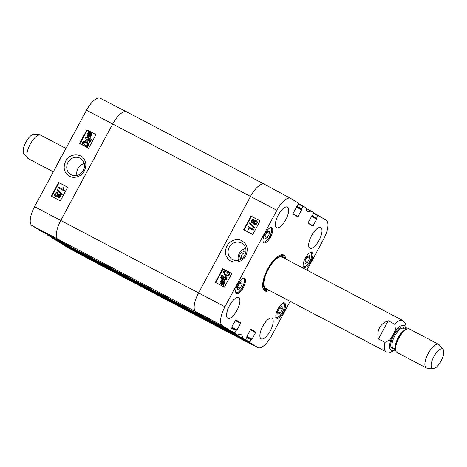 <?xml version="1.0" encoding="UTF-8"?>
<svg xmlns="http://www.w3.org/2000/svg" width="467" height="467" viewBox="0 0 467 467"><rect width="100%" height="100%" fill="white"/><g stroke="black" fill="none" stroke-linecap="round" stroke-linejoin="round"><path stroke-width="0.7" d="M85.496 256.103L85.502 256.5L93.558 261.467A17.711 6.719 117.7 0 0 93.715 261.555L231.515 333.998A17.711 6.719 -62.3 0 1 231.363 333.911L223.302 328.937L223.314 328.494M81.2 253.844L219.041 326.299M78.31 252.057A14.389 5.458 117.7 0 0 78.281 251.59A14.389 5.458 117.7 0 1 78.31 251.982L52.216 238.036M70.447 246.815L70.453 247.212L73.348 248.999L211.148 321.436L208.259 319.656L208.27 319.206M100.405 98.362A17.431 6.614 117.7 0 0 100.236 98.268A17.431 6.614 117.7 0 0 86.5 110.23L34.558 206.694A17.431 6.614 117.7 0 0 31.937 225.52L39.928 230.453L66.086 244.515L58.095 239.589A17.711 6.719 -62.3 0 1 60.763 220.459L112.705 123.994A17.711 6.719 -62.3 0 1 126.656 111.841A17.711 6.719 -62.3 0 1 126.831 111.94A17.711 6.719 117.7 0 0 126.674 111.852A17.711 6.719 117.7 0 0 112.705 123.994L60.763 220.459A17.711 6.719 117.7 0 0 58.095 239.589L66.156 244.562L203.962 317.005L195.901 312.026A17.711 6.719 -62.3 0 1 198.563 292.902L250.505 196.432A17.711 6.719 -62.3 0 1 264.48 184.29A17.711 6.719 -62.3 0 1 264.631 184.377A17.711 6.719 117.7 0 0 264.497 184.302A17.711 6.719 117.7 0 0 250.505 196.432L198.563 292.902A17.711 6.719 117.7 0 0 195.901 312.026L203.898 316.965M203.997 317.011L66.156 244.562M250.861 329.13L246.944 336.065L246.99 337.133L245.362 339.818L216.11 324.425A14.389 5.458 -62.3 0 0 216.081 323.97A14.389 5.458 -62.3 0 1 216.11 324.501M65.935 148.43L40.67 135.15A13.286 5.044 117.7 0 0 39.934 134.928L34.044 134.309A11.068 4.203 117.7 0 0 25.924 142.079A11.068 4.203 117.7 0 0 23.858 153.684L27.711 158.185A13.286 5.044 117.7 0 0 28.306 158.663L53.337 171.821M39.934 134.928A13.286 5.044 117.7 0 0 30.192 144.256A13.286 5.044 117.7 0 0 27.711 158.185M61.983 155.762A13.286 5.044 117.7 0 0 59.519 159.673A13.286 5.044 117.7 0 0 57.593 163.917M378.422 338.949C377.4 334.845 377.762 331.121 379.519 327.764C381.352 324.454 384.248 322.119 388.211 320.771L394.738 324.197L395.461 329.463L392.905 334.897L389.77 340.034L384.948 342.375L378.422 338.949L388.211 320.771M433.89 356.543A11.068 4.203 -62.3 0 1 443.119 349.357A11.068 4.203 -62.3 0 1 441.192 360.705A11.068 4.203 -62.3 0 1 432.932 368.732A11.068 4.203 -62.3 0 1 433.89 356.543M432.932 368.732L427.042 368.113A13.286 5.044 -62.3 0 1 426.307 367.891A13.286 5.044 -62.3 0 1 428.192 353.484A13.286 5.044 -62.3 0 1 438.671 344.377A13.286 5.044 -62.3 0 1 439.266 344.856L443.119 349.357M426.307 367.891L396.979 352.474A13.286 5.044 -62.3 0 1 395.642 347.325A13.286 5.044 -62.3 0 1 398.865 338.061A13.286 5.044 -62.3 0 1 404.34 330.776A13.286 5.044 -62.3 0 1 409.343 328.955L438.671 344.377M83.371 170.519C79.968 175.551 75.73 176.888 70.663 174.53C66.612 171.471 65.701 167.425 67.919 162.399C71.305 157.367 75.537 156.031 80.616 158.389C84.644 161.442 85.56 165.481 83.371 170.519M76.979 175.504A9.48 8.768 121.7 0 1 77.925 168.581A9.48 8.768 121.7 0 1 84.323 163.602M59.42 242.128L67.4 247.405A17.431 6.614 117.7 0 0 67.528 247.475A17.431 6.614 117.7 0 0 67.662 247.545M52.152 237.592A14.67 5.569 -62.3 0 1 52.176 237.931M47.12 234.889L73.307 248.969M44.377 232.84L44.371 233.191M81.135 253.803L54.972 239.734M67.528 247.475L93.692 261.549A17.711 6.719 -62.3 0 1 93.558 261.467L85.572 256.541L59.414 242.472M58.69 187.127L62.928 189.351L62.899 187.495L63.547 187.833L63.745 190.699L58.305 187.839L58.69 187.127M63.997 190.238L63.547 187.833M64.288 190.419L64.037 190.88L63.745 190.699M64.037 190.88L58.305 187.839M62.093 193.933L61.784 194.511L57.097 189.876L57.406 189.298L62.391 194.114L62.076 194.692L61.784 194.511M62.391 194.114L57.406 189.298M59.747 195.118L59.957 196.438L58.585 196.928L58.258 195.55L59.694 195.089M59.934 195.235L58.55 195.731L58.877 197.109M57.429 193.601L57.721 195.241L55.964 195.86L55.515 194.109L57.348 193.554M57.558 193.682L55.806 194.29L56.256 196.041M60.015 194.301L60.512 196.712L58.182 197.669L57.564 196.233L55.573 196.607C54.598 196.012 54.4 195.083 54.972 193.817C55.707 192.643 56.606 192.293 57.669 192.766L58.439 194.605L60.406 194.541L60.803 196.893L58.311 197.745M57.855 196.414L55.643 196.648M57.669 192.766L58.731 194.786M88.94 133.142L88.228 133.223L88.648 132.961L89.635 136.014L88.456 135.675M88.526 133.404L88.175 133.854L88.899 135.944M88.607 135.763L87.884 133.673L88.228 133.223M89.518 132.897L90.353 133.288L90.796 135.214L90.008 135.926L89.016 132.867L90.224 133.2M89.81 133.077L89.314 133.042L90.207 135.821M89.314 133.042L89.016 132.867M90.633 132.751C91.789 133.463 92.075 134.42 91.497 135.611L90.464 136.603L90.686 137.292L90.038 137.269L89.81 136.545L88.339 136.306C87.195 135.57 86.903 134.63 87.463 133.469L88.491 132.476L88.269 131.782L88.613 131.624L88.853 132.348L90.796 132.844M90.686 137.292L90.038 137.269M90.102 136.72L88.631 136.481M89.074 132.324L88.613 131.624M90.341 132.57C91.497 133.288 91.783 134.239 91.205 135.43L90.172 136.422L90.394 137.111M90.464 136.603L90.172 136.422M87.282 137.479L85.654 138.063L86.313 140.001L88.216 139.4L88.707 137.426L91.182 139.458L89.617 142.365L88.981 142.026L90.236 139.697L88.952 138.617L88.701 139.902C88.024 140.981 87.113 141.279 85.963 140.795L84.936 139.662L85.105 137.783L87.627 136.697L87.282 137.479L87.574 137.66L85.946 138.244L86.605 140.182M91.182 139.458L88.707 137.426M91.479 139.639L89.915 142.54L89.617 142.365M89.915 142.54L88.981 142.026M89.25 138.798L88.993 140.082C88.321 141.162 87.405 141.46 86.255 140.976L86.109 140.888M87.574 137.66L87.924 136.878L87.627 136.697M86.699 143.019L86.331 142.814C84.667 142.021 83.716 142.021 83.482 142.82L84.387 144.747M86.039 142.633L87.668 143.964L87.633 144.963C87.393 145.762 86.448 145.768 84.784 144.968L83.19 142.639C83.424 141.84 84.375 141.84 86.039 142.633L86.331 142.814M86.436 141.898C88.286 142.867 88.864 143.988 88.175 145.26C87.545 146.527 86.278 146.673 84.387 145.704L83.902 145.43L84.387 145.704C82.548 144.741 81.964 143.62 82.647 142.353L83.92 141.314L87.218 142.353M86.728 142.079C88.578 143.048 89.156 144.169 88.473 145.435C87.837 146.708 86.57 146.854 84.679 145.885M67.639 187.238L59.064 182.731L51.732 196.338M95.974 134.619L87.393 130.112L80.067 143.719M58.62 182.457L67.657 187.203L60.313 200.845L51.277 196.099L58.62 182.457L59.064 182.731M86.955 129.838L95.986 134.584L88.642 148.226L79.606 143.48L86.955 129.838L87.393 130.112M65.608 161.127C62.082 170.192 65.724 173.502 69.385 176.094C72.28 178.219 79.985 178.143 84.194 171.272C86.483 166.223 86.395 162.137 83.926 159.013C82.128 154.402 70.564 151.979 65.608 161.127M241.9 258.747C240.779 255.21 242.069 253.231 245.765 252.816M229.209 247.189C232.619 242.157 236.88 240.838 241.994 243.219C246.074 246.302 247.008 250.359 244.796 255.385C241.404 260.417 237.148 261.742 232.029 259.354C227.96 256.278 227.02 252.221 229.209 247.189M238.357 260.353A9.48 8.768 121.7 0 1 245.735 248.421M242.56 338.015A14.67 5.569 117.7 0 0 240.96 334.512A14.67 5.569 117.7 0 0 237.61 334.962L234.749 333.275L234.819 332.796L230.406 330.525M245.362 339.818L218.93 326.24L245.362 339.818M250.867 329.136L255.665 332.095L250.534 329.398M250.318 329.801L255.601 332.574L255.665 332.095M255.601 332.574L252.034 339.2L246.839 336.474M246.833 337.425L251.147 339.696L252.034 339.2M251.497 339.392L247.031 337.046L251.491 339.386M251.147 339.696L249.863 342.077L245.449 339.813M290.159 301.32L271.689 335.621A17.431 6.614 -62.3 0 1 257.953 347.582A17.431 6.614 -62.3 0 1 257.784 347.489L249.798 342.556L249.863 342.077M313.62 213.396L317.91 215.701L318.261 215.398L326.252 220.331A17.431 6.614 -62.3 0 1 323.631 239.157L306.953 270.13M318.261 215.398L313.812 213.01L318.261 215.398M317.91 215.701L316.626 218.089L312.26 215.789M311.612 215.964L316.562 218.568L316.626 218.089M316.562 218.568L311.606 215.976M311.39 216.379L316.673 219.151L316.737 218.679M316.673 219.151L313.106 225.783L307.911 223.051M311.933 215.707L307.951 223.121L312.75 226.081L313.106 225.783M311.938 215.713L312.47 215.52L313.818 212.66L306.037 208.253L310.964 210.973A14.67 5.569 117.7 0 1 307.578 211.399A14.67 5.569 117.7 0 1 306.013 207.92L303.217 206.116L301.583 208.802L297.21 206.507M296.568 206.683L301.513 209.28L301.583 208.802M301.513 209.28L296.563 206.694M296.347 207.091L301.629 209.87L301.694 209.391M301.629 209.87L298.057 216.495L292.867 213.763M296.884 206.426L292.908 213.833L297.707 216.799L298.057 216.495M296.895 206.432L297.426 206.239L298.775 203.378L290.789 198.446A17.431 6.614 -62.3 0 0 290.661 198.37L264.497 184.302M235.812 319.848L231.901 326.777L231.947 327.846L230.313 330.537L222.321 325.604A17.431 6.614 -62.3 0 1 224.942 306.778L276.884 210.308A17.431 6.614 -62.3 0 1 290.661 198.37M235.823 319.854L240.622 322.814L235.491 320.117M235.275 320.514L240.558 323.292L240.622 322.814M240.558 323.292L236.985 329.918L231.795 327.186M231.79 328.143L236.104 330.408L236.985 329.918M236.454 330.105L231.988 327.758L236.454 330.105M236.104 330.408L234.819 332.796M270.627 236.956A8.523 3.234 -62.3 0 1 263.902 242.799A8.523 3.234 -62.3 0 1 265.005 233.751A8.523 3.234 -62.3 0 1 271.835 227.709A8.523 3.234 -62.3 0 1 270.627 236.956M310.748 261.713A8.523 3.234 -62.3 0 1 304.023 267.556A8.523 3.234 -62.3 0 1 305.126 258.508A8.523 3.234 -62.3 0 1 311.956 252.466A8.523 3.234 -62.3 0 1 310.748 261.713M283.463 312.382A8.523 3.234 -62.3 0 1 276.738 318.225A8.523 3.234 -62.3 0 1 277.842 309.177A8.523 3.234 -62.3 0 1 284.672 303.136A8.523 3.234 -62.3 0 1 283.463 312.382M243.342 287.625A8.523 3.234 -62.3 0 1 236.617 293.469A8.523 3.234 -62.3 0 1 237.721 284.421A8.523 3.234 -62.3 0 1 244.55 278.379A8.523 3.234 -62.3 0 1 243.342 287.625M285.786 219.7A11.622 4.413 -62.3 0 1 276.616 227.668A11.622 4.413 -62.3 0 1 278.122 215.328A11.622 4.413 -62.3 0 1 287.438 207.091A11.622 4.413 -62.3 0 1 285.786 219.7M319.101 240.254A11.622 4.413 -62.3 0 1 309.93 248.222A11.622 4.413 -62.3 0 1 311.436 235.882A11.622 4.413 -62.3 0 1 320.747 227.645A11.622 4.413 -62.3 0 1 319.101 240.254M270.305 330.875A11.622 4.413 -62.3 0 1 261.135 338.844A11.622 4.413 -62.3 0 1 262.641 326.503A11.622 4.413 -62.3 0 1 271.957 318.266A11.622 4.413 -62.3 0 1 270.305 330.875M236.997 310.322A11.622 4.413 -62.3 0 1 227.826 318.29A11.622 4.413 -62.3 0 1 229.326 305.943A11.622 4.413 -62.3 0 1 238.643 297.712A11.622 4.413 -62.3 0 1 236.997 310.322M285.833 259.027A20.256 7.688 117.7 0 0 280.095 255.145A20.256 7.688 117.7 0 0 267.731 268.922A20.256 7.688 117.7 0 0 262.898 287.853A20.256 7.688 117.7 0 0 269.348 290.381M277.661 311.512L279.78 307.584L282.097 306.364L282.296 309.107L280.182 313.036L277.865 314.256L277.661 311.512M280.182 313.036L277.678 311.722M282.296 309.107L279.692 307.735M267.34 237.604L265.034 238.789L264.836 236.057L266.961 232.105L269.266 230.926L269.471 233.652L267.34 237.604L264.853 236.296M269.471 233.652L266.867 232.286M305.144 263.563L304.969 260.802L307.082 256.873L309.399 255.688L309.574 258.444L307.461 262.372L305.144 263.563M307.461 262.372L304.986 261.071M309.574 258.444L306.971 257.078M237.773 289.493L237.54 286.802L239.624 282.85L241.964 281.578L242.198 284.269L240.114 288.221L237.773 289.493M240.114 288.221L237.545 286.866M242.198 284.269L239.594 282.903M263.767 289.342A19.596 7.437 117.7 0 0 265.227 289.236M282.553 256.278A19.596 7.437 117.7 0 0 281.811 255.017M284.012 258.07A18.493 7.017 117.7 0 0 283.177 256.856A18.493 7.017 117.7 0 0 268.332 268.496A18.493 7.017 117.7 0 0 265.215 289.085A18.493 7.017 117.7 0 0 266.056 289.423A18.493 7.017 117.7 0 0 267.527 289.423M282.821 257.55A17.711 6.719 117.7 0 0 268.607 268.694A17.711 6.719 117.7 0 0 265.618 288.413A17.711 6.719 117.7 0 0 266.423 288.74M211.107 321.413L234.749 333.275M208.375 319.265L208.329 319.697M223.419 328.546L223.372 328.984L231.363 333.911A17.711 6.719 117.7 0 0 231.533 334.01L257.953 347.582M216.11 324.425L218.93 326.24M252.968 230.015L248.701 227.768L248.736 229.624L248.088 229.285L247.878 226.413L253.353 229.297L252.968 230.015L253.248 230.184L248.701 227.768M248.981 227.943L249.016 229.799L248.736 229.624M249.016 229.799L248.088 229.285M253.248 230.184L253.634 229.466L253.353 229.297M249.524 223.179L249.839 222.601L254.568 227.26L254.258 227.843L249.524 223.179M254.568 227.26L249.839 222.601M254.848 227.435L254.538 228.013L254.258 227.843M253.33 220.366L251.952 220.85L252.273 222.239M251.993 222.064L251.672 220.675L253.05 220.19L253.383 221.574L251.935 222.029M255.969 221.44L254.2 222.058L254.667 223.798M254.387 223.629L253.92 221.883L255.688 221.27L256.144 223.028L254.299 223.576M253.482 222.695L251.62 222.817L251.112 220.401L253.453 219.455L254.077 220.891L256.074 220.523C257.054 221.125 257.264 222.058 256.692 223.319C255.957 224.493 255.052 224.843 253.984 224.364L253.202 222.52L251.701 222.87M253.453 219.455L254.357 221.066M256.074 220.523L256.354 220.698C257.335 221.3 257.545 222.228 256.973 223.495C256.237 224.668 255.332 225.018 254.264 224.539L254.019 224.388M223.331 281.548L222.006 281.111L223.197 281.455M223.319 281.537L223.775 283.463L223.01 284.175L222.006 281.111M222.286 281.286L223.197 284.076M221.586 284.024L220.844 281.905L221.632 281.198L222.636 284.269L221.411 283.924M221.913 281.373L221.125 282.08L221.866 284.193M223.314 280.825C224.464 281.56 224.755 282.512 224.195 283.667L223.168 284.66L223.395 285.355L223.045 285.512L222.806 284.782L221.311 284.561C220.144 283.837 219.852 282.885 220.43 281.694L221.469 280.702L221.241 280.007L221.597 279.856L221.831 280.579L223.617 281.011M222.047 280.556L221.597 279.856M223.594 281C224.744 281.735 225.041 282.681 224.475 283.843L223.448 284.835L223.168 284.66M223.448 284.835L223.675 285.53L223.395 285.355M223.675 285.53L223.045 285.512M223.086 284.958L221.282 284.543M225.684 276.336L226.723 277.474L226.559 279.354L224.02 280.433L224.37 279.651L226.005 279.068L225.339 277.129L223.424 277.725L222.94 279.698L220.442 277.655L222.006 274.754L222.642 275.086L221.387 277.421L222.683 278.507L222.94 277.223C223.611 276.143 224.528 275.845 225.684 276.336L225.975 276.511M225.619 277.305L223.705 277.9L223.664 279.243L223.384 279.068M223.664 279.243L223.22 279.873L222.94 279.698M221.387 277.421L221.667 277.591L222.922 275.261L222.642 275.086M221.667 277.591L222.677 278.443M225.964 276.505L227.003 277.649L226.839 279.529L224.02 280.433M227.569 272.57L227.137 272.331C225.468 271.525 224.51 271.525 224.277 272.331L224.242 273.323L225.211 274.269M225.602 274.491L223.962 273.148L223.997 272.156C224.23 271.35 225.187 271.35 226.857 272.162L228.468 274.497C228.235 275.297 227.277 275.297 225.602 274.491M227.26 271.42C229.11 272.395 229.694 273.516 229.017 274.789L227.738 275.816L225.205 275.232L224.697 274.94L223.448 271.858C224.078 270.586 225.351 270.44 227.26 271.42L227.896 271.794M227.54 271.596C229.39 272.565 229.974 273.691 229.297 274.958L228.019 275.991L224.843 275.028M260.096 220.897L251.433 216.344L244.107 229.957M231.76 273.516L223.103 268.963L215.772 282.57M252.764 234.51L243.669 229.723L251.012 216.081L260.113 220.868L252.764 234.51M251.012 216.081L251.433 216.344M224.434 287.129L215.334 282.342L222.683 268.7L231.778 273.487L224.434 287.129M222.683 268.7L223.103 268.963M245.8 255.858C249.32 246.786 245.654 243.459 241.964 240.849C239.046 238.713 231.299 238.76 227.085 245.63C224.802 250.68 224.901 254.772 227.394 257.912C229.209 262.536 240.849 265.005 245.8 255.858M241.567 258.981A3.876 3.584 121.7 0 1 241.404 258.887A3.876 3.584 121.7 0 1 240.388 253.704A3.876 3.584 121.7 0 1 245.473 252.291A3.876 3.584 121.7 0 1 245.823 252.542M279.721 255.309A19.596 7.437 -62.3 0 1 282.862 255.338A19.596 7.437 -62.3 0 1 284.8 258.485M268.315 289.838A19.596 7.437 -62.3 0 1 264.626 290.025A19.596 7.437 -62.3 0 1 262.822 287.456M70.453 247.212L208.259 319.656M85.502 256.5L223.302 328.937M257.784 347.489L67.4 247.405M276.884 210.308L86.5 110.23M224.942 306.778L34.558 206.694M222.321 325.604L31.937 225.52M395.567 349.585L390.33 352.392L386.256 351.838A17.711 6.719 -62.3 0 1 384.948 342.375M394.738 324.197A17.711 6.719 -62.3 0 1 402.741 320.485L282.255 257.148M395.28 349.082A13.946 5.295 -62.3 0 1 389.671 347.664A13.946 5.295 -62.3 0 1 393.068 334.997A13.946 5.295 -62.3 0 1 401.422 325.581A13.946 5.295 -62.3 0 1 405.584 329.48M395.642 347.325L395.806 346.006A11.512 4.366 -62.3 0 1 398.596 337.98A11.512 4.366 -62.3 0 1 403.348 331.658L404.34 330.776M395.549 348.376A11.068 4.203 -62.3 0 1 398.112 337.734A11.068 4.203 -62.3 0 1 405.158 330.105M395.543 349.217L393.156 347.962A11.068 4.203 -62.3 0 1 394.726 335.954A11.068 4.203 -62.3 0 1 403.459 328.365L405.846 329.62M393.95 348.376A11.955 4.536 -62.3 0 1 393.716 335.394A11.955 4.536 -62.3 0 1 404.253 328.78M58.55 195.731L58.258 195.55M55.806 194.29L55.515 194.109M60.803 196.893L60.512 196.712M88.175 133.854L87.884 133.673M89.384 136.743L89.086 136.562M91.497 135.611L91.205 135.43M85.946 138.244L85.654 138.063M88.993 140.082L88.701 139.902M86.255 140.976L85.963 140.795M83.482 142.82L83.19 142.639M88.473 145.435L88.175 145.26M66.086 244.515L39.928 230.447M283.09 303.206A7.857 2.983 -62.3 0 1 284.473 305.074A7.857 2.983 -62.3 0 1 281.14 314.081A7.857 2.983 -62.3 0 1 275.898 316.883M270.253 227.779A7.857 2.983 -62.3 0 1 269.78 236.261A7.857 2.983 -62.3 0 1 263.061 241.457M310.374 252.536A7.857 2.983 -62.3 0 1 309.901 261.018A7.857 2.983 -62.3 0 1 303.182 266.213M242.974 278.449A7.857 2.983 -62.3 0 1 242.501 286.931A7.857 2.983 -62.3 0 1 235.782 292.126M263.68 289.236A19.497 7.396 117.7 0 0 265.04 289.196M282.412 256.149A19.497 7.396 117.7 0 0 281.677 255.005M263.347 288.746A19.059 7.233 117.7 0 0 263.948 288.956L266.056 289.423M283.177 256.856L281.595 255.385A19.059 7.233 117.7 0 0 281.081 255.005M216.151 324.524L242.601 338.12M303.211 206.116L298.769 203.723L303.217 206.116M306.043 208.329L310.964 210.973M230.313 330.531L203.886 316.959M223.372 328.984L249.798 342.556M298.571 204.108L302.867 206.42M264.48 184.29L126.674 111.852M386.256 351.838L265.776 288.501M406.162 329.428L406.267 327.717L405.502 323.514L402.741 320.485M100.236 98.268L126.656 111.841M275.752 317.455C279.54 318.943 284.864 309.242 284.555 304.852L283.481 302.762M262.915 242.029C267.001 243.54 274.345 230.984 270.644 227.33M303.036 266.785C307.123 268.297 314.466 255.741 310.765 252.087M235.637 292.698C239.717 294.21 247.066 281.654 243.36 277.999M203.892 316.959L230.313 330.537"/></g></svg>
